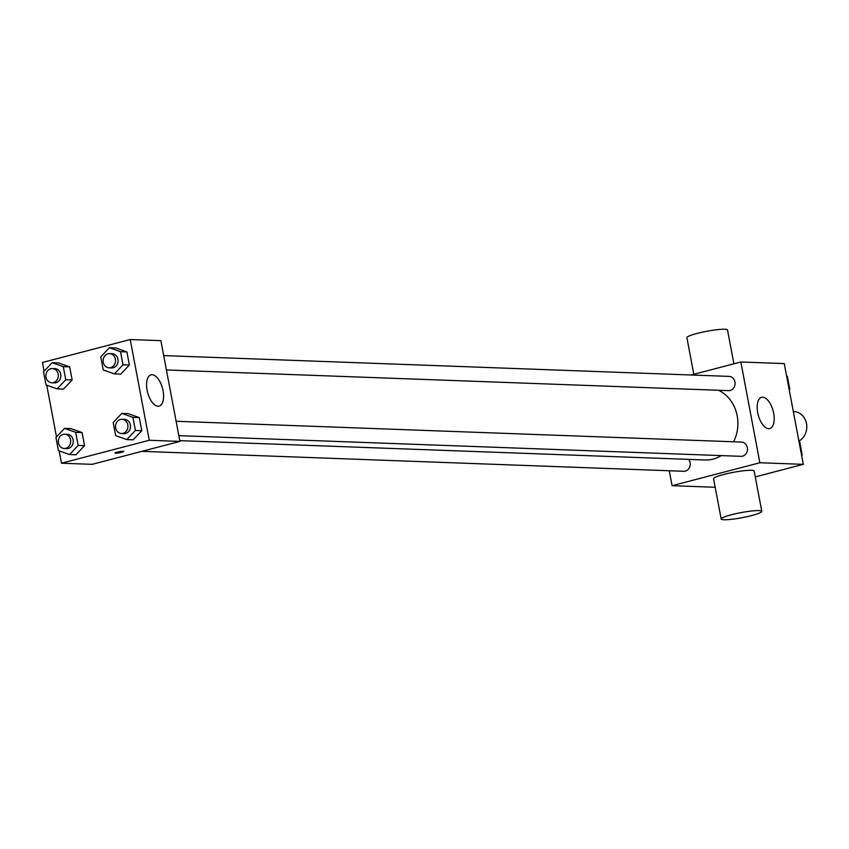 <?xml version="1.0" encoding="UTF-8"?>
<svg xmlns="http://www.w3.org/2000/svg" width="849" height="849" viewBox="0 0 849 849"><rect width="100%" height="100%" fill="white"/><g stroke="black" fill="none" stroke-linecap="round" stroke-linejoin="round"><path stroke-width="1.27" d="M798.909 441.077A15.505 13.467 -87.9 0 0 806.55 423.916A15.505 13.467 -87.9 0 0 793.9 411.553L793.327 411.532M691.107 374.993L740.837 362.003L784.264 363.595L803.303 464.339L755.281 476.894M740.837 362.003L759.866 462.747L672.09 485.681L715.176 487.273M672.09 485.681L669.267 470.749M179.786 440.652L705.126 459.988A36.167 31.434 -87.9 0 0 721.204 455.605M733.589 441.788A36.167 31.434 -87.9 0 0 718.456 390.275M178.831 435.643L741.018 456.327A7.132 6.198 -87.9 0 0 747.47 449.429A7.132 6.198 -87.9 0 0 741.548 442.074L176.125 421.274M141.868 451.35L683.785 471.291A7.132 6.198 -87.9 0 0 689.643 467.162A7.132 6.198 -87.9 0 0 688.688 459.383M163.708 355.593L729.132 376.394A7.132 6.198 92.1 0 1 735.043 382.835A7.132 6.198 92.1 0 1 730.182 390.476A7.132 6.198 92.1 0 1 728.612 390.646L166.425 369.962M759.866 462.747L803.303 464.339M762.71 397.194A16.142 7.726 -104.6 0 1 773.428 412.105A16.142 7.726 -104.6 0 1 769.767 428.554A16.142 7.726 -104.6 0 1 758.199 414.885A16.142 7.726 -104.6 0 1 761.595 397.311A16.142 7.726 -104.6 0 1 762.71 397.194M721.172 519.004L713.553 478.709A20.663 2.589 -10.7 0 1 733.387 472.331A20.663 2.589 -10.7 0 1 754.167 471.036L761.786 511.331A20.663 2.589 -10.7 0 1 751.694 515.545A20.663 2.589 -10.7 0 1 721.172 519.004A20.663 2.589 -10.7 0 1 740.997 512.626A20.663 2.589 -10.7 0 1 761.786 511.331M733.907 363.807L727.519 329.996A20.663 2.589 169.3 0 0 696.997 333.455A20.663 2.589 169.3 0 0 686.905 337.669L693.824 374.282M44.106 371.215L42.45 362.47L130.226 339.536L160.886 340.661L179.924 441.406L92.148 464.339L61.489 463.214L59.143 450.84M56.512 436.895L46.737 385.159M121.821 413.41L128.21 413.643L139.321 417.612L141.794 430.698L133.155 439.824L126.766 439.591L115.655 435.622L113.182 422.537L121.821 413.41L132.932 417.379L135.405 430.464L126.766 439.591M52.171 362.682L58.56 362.926L69.671 366.885L72.144 379.97L63.505 389.097L57.116 388.863L46.005 384.894L43.532 371.809L52.171 362.682L63.282 366.651L65.766 379.736L57.116 388.863M130.226 339.536L149.265 440.27L61.489 463.214M64.588 428.374L70.976 428.607L82.088 432.566L84.56 445.651L75.922 454.777L69.533 454.544L58.422 450.586L55.949 437.49L64.588 428.374L75.699 432.332L78.172 445.417L69.533 454.544M109.404 347.729L115.793 347.963L126.904 351.932L129.377 365.017L120.738 374.144L114.35 373.9L103.238 369.941L100.766 356.856L109.404 347.729L120.516 351.688L122.988 364.783L114.35 373.9M149.265 440.27L179.924 441.406M152.098 374.727A16.142 7.726 -104.6 0 1 162.828 389.638A16.142 7.726 -104.6 0 1 159.156 406.087A16.142 7.726 -104.6 0 1 147.599 392.418A16.142 7.726 -104.6 0 1 150.995 374.844A16.142 7.726 -104.6 0 1 152.098 374.727M121.662 452.337A4.521 0.562 -10.7 0 1 114.986 453.101A4.521 0.562 -10.7 0 1 119.316 451.7A4.521 0.562 -10.7 0 1 123.869 451.424A4.521 0.562 -10.7 0 1 121.662 452.337M109.065 367.85L111.622 367.946A7.132 6.198 -87.9 0 0 118.075 361.048A7.132 6.198 -87.9 0 0 112.142 353.693L109.585 353.598A7.132 6.198 -87.9 0 0 108.014 353.768A7.132 6.198 -87.9 0 0 103.154 361.409A7.132 6.198 -87.9 0 0 109.065 367.85A7.132 6.198 -87.9 0 0 115.517 360.952A7.132 6.198 -87.9 0 0 109.585 353.598M115.793 347.963L126.904 351.932L129.377 365.017L120.738 374.144M120.516 351.688L126.904 351.932M122.988 364.783L129.377 365.017M121.471 433.531L124.028 433.627A7.132 6.198 -87.9 0 0 130.481 426.729A7.132 6.198 -87.9 0 0 124.559 419.374L122.001 419.279A7.132 6.198 -87.9 0 0 120.42 419.459A7.132 6.198 -87.9 0 0 115.56 427.089A7.132 6.198 -87.9 0 0 121.471 433.531A7.132 6.198 -87.9 0 0 127.934 426.633A7.132 6.198 -87.9 0 0 122.001 419.279M128.21 413.643L139.321 417.612L141.794 430.698L133.155 439.824M132.932 417.379L139.321 417.612M135.405 430.464L141.794 430.698M51.831 382.803L54.389 382.899A7.132 6.198 -87.9 0 0 60.841 376.001A7.132 6.198 -87.9 0 0 54.909 368.646L52.351 368.551A7.132 6.198 -87.9 0 0 50.781 368.731A7.132 6.198 -87.9 0 0 45.92 376.362A7.132 6.198 -87.9 0 0 51.831 382.803A7.132 6.198 -87.9 0 0 58.284 375.905A7.132 6.198 -87.9 0 0 52.351 368.551M58.56 362.926L69.671 366.885L72.144 379.97L63.505 389.097M63.282 366.651L69.671 366.885M65.766 379.736L72.144 379.97M64.237 448.484L66.795 448.58A7.132 6.198 -87.9 0 0 73.247 441.682A7.132 6.198 -87.9 0 0 67.326 434.327L64.768 434.242A7.132 6.198 -87.9 0 0 63.187 434.412A7.132 6.198 -87.9 0 0 58.326 442.042A7.132 6.198 -87.9 0 0 64.237 448.484A7.132 6.198 -87.9 0 0 70.7 441.586A7.132 6.198 -87.9 0 0 64.768 434.242M70.976 428.607L82.088 432.566L84.56 445.651L75.922 454.777M75.699 432.332L82.088 432.566M78.172 445.417L84.56 445.651M786.599 375.969L787.331 376.234L789.803 389.32L789.241 389.914M786.652 376.203L787.331 376.234M789.124 389.288L789.803 389.32M799.015 441.65L799.737 441.915L802.209 455L801.647 455.595M799.058 441.894L799.737 441.915M801.53 454.979L802.209 455"/></g></svg>
